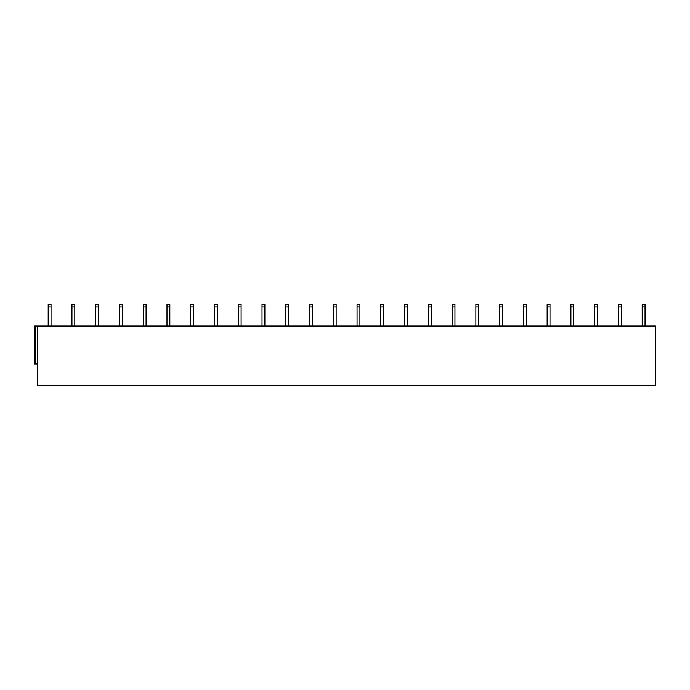 <?xml version="1.0" encoding="UTF-8"?>
<svg xmlns="http://www.w3.org/2000/svg" width="690" height="690" viewBox="0 0 690 690"><rect width="100%" height="100%" fill="white"/><g stroke="black" fill="none" stroke-linecap="round" stroke-linejoin="round"><path stroke-width="1.03" d="M37.734 325.99L37.734 385.391L655.5 385.391L655.5 325.99L37.372 325.99L37.734 364.01M37.372 325.99L34.5 325.99L34.5 364.01L37.372 364.01M51.034 325.99L51.034 306.981L48.188 306.981L48.188 304.609L51.034 304.609L51.034 306.981M48.188 325.99L48.188 306.981M74.796 325.99L74.796 306.981L71.95 306.981L71.95 304.609L74.796 304.609L74.796 306.981M71.95 325.99L71.95 306.981M98.558 325.99L98.558 306.981L95.703 306.981L95.703 304.609L98.558 304.609L98.558 306.981M95.703 325.99L95.703 306.981M122.32 325.99L122.32 306.981L119.465 306.981L119.465 304.609L122.32 304.609L122.32 306.981M119.465 325.99L119.465 306.981M146.082 325.99L146.082 306.981L143.227 306.981L143.227 304.609L146.082 304.609L146.082 306.981M143.227 325.99L143.227 306.981M169.835 325.99L169.835 306.981L166.989 306.981L166.989 304.609L169.835 304.609L169.835 306.981M166.989 325.99L166.989 306.981M193.597 325.99L193.597 306.981L190.751 306.981L190.751 304.609L193.597 304.609L193.597 306.981M190.751 325.99L190.751 306.981M217.359 325.99L217.359 306.981L214.512 306.981L214.512 304.609L217.359 304.609L217.359 306.981M214.512 325.99L214.512 306.981M241.121 325.99L241.121 306.981L238.266 306.981L238.266 304.609L241.121 304.609L241.121 306.981M238.266 325.99L238.266 306.981M264.882 325.99L264.882 306.981L262.028 306.981L262.028 304.609L264.882 304.609L264.882 306.981M262.028 325.99L262.028 306.981M288.644 325.99L288.644 306.981L285.789 306.981L285.789 304.609L288.644 304.609L288.644 306.981M285.789 325.99L285.789 306.981M312.397 325.99L312.397 306.981L309.551 306.981L309.551 304.609L312.397 304.609L312.397 306.981M309.551 325.99L309.551 306.981M336.159 325.99L336.159 306.981L333.313 306.981L333.313 304.609L336.159 304.609L336.159 306.981M333.313 325.99L333.313 306.981M359.921 325.99L359.921 306.981L357.066 306.981L357.066 304.609L359.921 304.609L359.921 306.981M357.066 325.99L357.066 306.981M383.683 325.99L383.683 306.981L380.828 306.981L380.828 304.609L383.683 304.609L383.683 306.981M380.828 325.99L380.828 306.981M407.445 325.99L407.445 306.981L404.59 306.981L404.59 304.609L407.445 304.609L407.445 306.981M404.59 325.99L404.59 306.981M431.198 325.99L431.198 306.981L428.352 306.981L428.352 304.609L431.198 304.609L431.198 306.981M428.352 325.99L428.352 306.981M454.96 325.99L454.96 306.981L452.114 306.981L452.114 304.609L454.96 304.609L454.96 306.981M452.114 325.99L452.114 306.981M478.722 325.99L478.722 306.981L475.876 306.981L475.876 304.609L478.722 304.609L478.722 306.981M475.876 325.99L475.876 306.981M502.484 325.99L502.484 306.981L499.629 306.981L499.629 304.609L502.484 304.609L502.484 306.981M499.629 325.99L499.629 306.981M526.246 325.99L526.246 306.981L523.391 306.981L523.391 304.609L526.246 304.609L526.246 306.981M523.391 325.99L523.391 306.981M550.008 325.99L550.008 306.981L547.153 306.981L547.153 304.609L550.008 304.609L550.008 306.981M547.153 325.99L547.153 306.981M573.761 325.99L573.761 306.981L570.915 306.981L570.915 304.609L573.761 304.609L573.761 306.981M570.915 325.99L570.915 306.981M597.523 325.99L597.523 306.981L594.677 306.981L594.677 304.609L597.523 304.609L597.523 306.981M594.677 325.99L594.677 306.981M621.285 325.99L621.285 306.981L618.43 306.981L618.43 304.609L621.285 304.609L621.285 306.981M618.43 325.99L618.43 306.981M645.047 325.99L645.047 306.981L642.192 306.981L642.192 304.609L645.047 304.609L645.047 306.981M642.192 325.99L642.192 306.981M35.354 325.99L35.354 364.01"/></g></svg>
